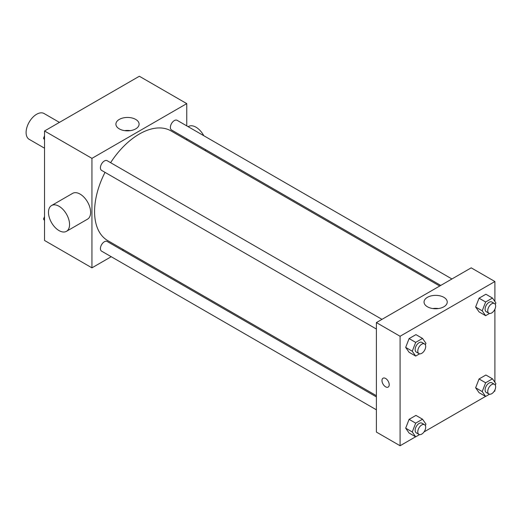 <?xml version="1.0" encoding="UTF-8"?>
<svg xmlns="http://www.w3.org/2000/svg" width="522" height="522" viewBox="0 0 522 522"><rect width="100%" height="100%" fill="white"/><g stroke="black" fill="none" stroke-linecap="round" stroke-linejoin="round"><path stroke-width="0.78" d="M59.436 122.389L44.083 113.528A14.897 8.6 120 0 0 32.605 117.515A14.897 8.6 120 0 0 26.1 132.51A14.897 8.6 120 0 0 29.186 139.335L44.533 148.196M111.219 256.713L91.944 267.845L44.533 240.472L44.533 130.989L139.348 76.251L186.759 103.617L186.759 125.88M123.44 249.66L122.396 250.266M105.02 172.364A63.319 36.56 120 0 0 94.58 211.58A63.319 36.56 120 0 0 107.689 240.57L376.388 395.696M439.707 286.023L171.007 130.898A63.319 36.56 120 0 0 110.605 162.688M186.759 138.78L186.759 139.987M91.944 267.845L91.944 158.362L186.759 103.617M451.928 278.97L177.121 120.314A5.585 3.223 120 0 0 172.815 121.809A5.585 3.223 120 0 0 170.374 127.433A5.585 3.223 120 0 0 171.536 129.991L440.751 285.423M376.388 396.903L107.167 241.471A5.585 3.223 120 0 0 102.86 242.971A5.585 3.223 120 0 0 100.426 248.596A5.585 3.223 120 0 0 101.581 251.147L376.388 409.809M376.388 329.036L101.581 170.374A5.585 3.223 -60 0 1 101.581 163.928A5.585 3.223 -60 0 1 107.167 160.698L381.973 319.36M91.944 158.362L44.533 130.989M119.297 128.882A11.595 6.695 180 0 1 115.904 124.145A11.595 6.695 180 0 1 127.498 117.45A11.595 6.695 180 0 1 139.093 124.145A11.595 6.695 180 0 1 131.935 130.337A11.595 6.695 180 0 1 119.297 128.882M51.574 205.524L72.643 193.355A14.897 8.6 60 0 1 84.12 197.349A14.897 8.6 60 0 1 90.626 212.343A14.897 8.6 60 0 1 87.539 219.162L66.47 231.324A14.897 8.6 60 0 1 51.574 222.724A14.897 8.6 60 0 1 51.574 205.524A14.897 8.6 60 0 1 63.051 209.511A14.897 8.6 60 0 1 69.556 224.506A14.897 8.6 60 0 1 66.47 231.324M205.159 150.61A14.897 8.6 -120 0 0 205.675 149.703M203.795 135.713A14.897 8.6 -120 0 0 188.527 126.454L188.142 126.676M124.686 130.644A11.595 6.695 180 0 1 130.311 130.644M415.603 436.79L400.087 445.749L376.388 432.066L376.388 322.583L471.203 267.845L494.902 281.528L494.902 301.494M494.902 389.954L494.902 391.011L493.988 391.539M485.558 396.407L424.04 431.922M479.052 311.875L475.633 307.008L479.052 298.192L485.897 294.238L479.052 298.192L475.633 307.008L479.052 311.875L485.636 315.68L482.217 310.812L485.636 301.99L492.481 298.042L495.9 302.91L495.306 304.45M409.098 433.038L405.679 428.171L409.098 419.349L415.943 415.401L409.098 419.349L405.679 428.171L409.098 433.038L415.682 436.836L412.263 431.968L415.682 423.153L422.526 419.205L425.945 424.073L425.352 425.606M494.902 309.181L494.902 382.267M400.087 445.749L400.087 336.266L494.902 281.528M479.052 392.648L475.633 387.781L479.052 378.965L485.897 375.011L479.052 378.965L475.633 387.781L479.052 392.648L485.636 396.452L482.217 391.585L485.636 382.77L492.481 378.815L495.9 383.683L495.306 385.223M409.098 352.265L405.679 347.398L409.098 338.576L415.943 334.628L409.098 338.576L405.679 347.398L409.098 352.265L415.682 356.063L412.263 351.195L415.682 342.38L422.526 338.426L425.945 343.293L425.352 344.833M400.087 336.266L376.388 322.583M427.446 306.786A11.595 6.695 180 0 1 424.047 302.055A11.595 6.695 180 0 1 435.648 295.361A11.595 6.695 180 0 1 447.243 302.055A11.595 6.695 180 0 1 440.085 308.241A11.595 6.695 180 0 1 427.446 306.786M389.223 384.734A5.122 2.956 60 0 1 388.166 387.083A5.122 2.956 60 0 1 383.044 384.127A5.122 2.956 60 0 1 383.044 378.209A5.122 2.956 60 0 1 386.991 379.585A5.122 2.956 60 0 1 389.223 384.734M388.166 387.083A5.122 2.956 60 0 1 383.044 384.12A5.122 2.956 60 0 1 383.044 378.209M432.836 308.548A11.595 6.695 180 0 1 438.454 308.548M419.558 353.831L415.682 356.063M424.53 343.926L421.9 342.406A5.585 3.223 120 0 0 417.593 343.907A5.585 3.223 120 0 0 415.153 349.525A5.585 3.223 120 0 0 416.315 352.082L418.944 353.603A5.585 3.223 120 0 0 424.53 350.379A5.585 3.223 120 0 0 424.53 343.926A5.585 3.223 120 0 0 420.23 345.427A5.585 3.223 120 0 0 417.789 351.045A5.585 3.223 120 0 0 418.944 353.603M412.263 351.195L405.679 347.398M415.682 342.38L409.098 338.576M422.526 338.426L415.943 334.628M489.505 313.441L485.636 315.68M494.484 303.543L491.848 302.023A5.585 3.223 120 0 0 487.548 303.517A5.585 3.223 120 0 0 485.108 309.141A5.585 3.223 120 0 0 486.263 311.699L488.899 313.22A5.585 3.223 120 0 0 494.484 309.996A5.585 3.223 120 0 0 494.484 303.543A5.585 3.223 120 0 0 490.178 305.037A5.585 3.223 120 0 0 487.744 310.662A5.585 3.223 120 0 0 488.899 313.22M482.217 310.812L475.633 307.008M485.636 301.99L479.052 298.192M492.481 298.042L485.897 294.238M419.558 434.604L415.682 436.836M424.53 424.699L421.9 423.179A5.585 3.223 120 0 0 417.593 424.68A5.585 3.223 120 0 0 415.153 430.304A5.585 3.223 120 0 0 416.315 432.855L418.944 434.382A5.585 3.223 120 0 0 424.53 431.152A5.585 3.223 120 0 0 424.53 424.699A5.585 3.223 120 0 0 420.23 426.2A5.585 3.223 120 0 0 417.789 431.824A5.585 3.223 120 0 0 418.944 434.382M412.263 431.968L405.679 428.171M415.682 423.153L409.098 419.349M422.526 419.205L415.943 415.401M489.505 394.214L485.636 396.452M494.484 384.316L491.848 382.796A5.585 3.223 120 0 0 487.548 384.29A5.585 3.223 120 0 0 485.108 389.914A5.585 3.223 120 0 0 486.263 392.472L488.899 393.993A5.585 3.223 120 0 0 494.484 390.769A5.585 3.223 120 0 0 494.484 384.316A5.585 3.223 120 0 0 490.178 385.81A5.585 3.223 120 0 0 487.744 391.435A5.585 3.223 120 0 0 488.899 393.993M482.217 391.585L475.633 387.781M485.636 382.77L479.052 378.965M492.481 378.815L485.897 375.011M44.533 139.733L43.541 138.317L44.533 135.753M46.915 129.619L53.883 125.593M44.533 138.891L43.541 138.317M116.869 89.229L123.838 85.21M44.533 220.506L43.541 219.09L44.533 216.526M44.533 219.664L43.541 219.09"/></g></svg>
